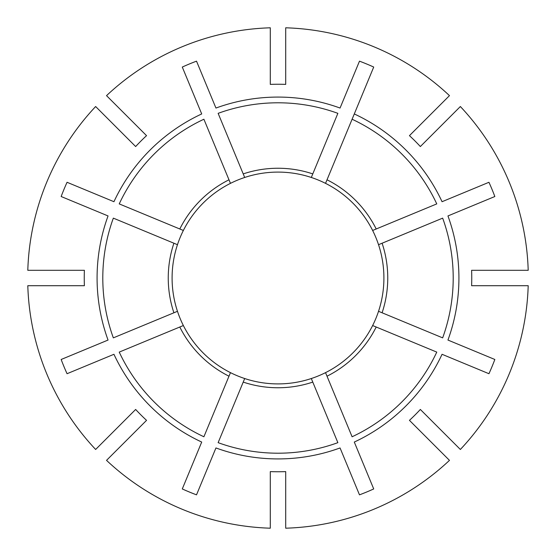 <?xml version="1.0" encoding="UTF-8"?>
<svg xmlns="http://www.w3.org/2000/svg" width="556" height="556" viewBox="0 0 556 556"><rect width="100%" height="100%" fill="white"/><g stroke="black" fill="none" stroke-linecap="round" stroke-linejoin="round"><path stroke-width="0.83" d="M285.701 528.2A250.318 250.318 0 0 0 449.47 460.361L409.452 420.35A193.759 193.759 0 0 0 420.35 409.452L460.361 449.47A250.318 250.318 0 0 0 528.2 285.701L471.606 285.701A193.759 193.759 0 0 0 471.606 270.299L528.2 270.299A250.318 250.318 0 0 0 460.361 106.53L420.35 146.548A193.759 193.759 0 0 0 409.452 135.65L449.47 95.639A250.318 250.318 0 0 0 285.701 27.8L285.701 84.394A193.759 193.759 0 0 0 270.299 84.394L270.299 27.8A250.318 250.318 0 0 0 106.53 95.639L146.548 135.65A193.759 193.759 0 0 0 135.65 146.548L95.639 106.53A250.318 250.318 0 0 0 27.8 270.299L84.394 270.299A193.759 193.759 0 0 0 84.394 285.701L27.8 285.701A250.318 250.318 0 0 0 95.639 449.47L135.65 409.452A193.759 193.759 0 0 0 146.548 420.35L106.53 460.361A250.318 250.318 0 0 0 270.299 528.2L270.299 471.606A193.759 193.759 0 0 0 285.701 471.606L285.701 528.2M270.299 383.626A105.904 105.904 0 0 1 244.696 378.532L218.133 442.659A175.209 175.209 0 0 0 337.867 442.659L311.304 378.532A105.904 105.904 0 0 1 285.701 383.626M62.48 270.299L66.331 270.299L62.48 270.299M122.883 133.774L120.159 131.049M376.203 327.011A109.754 109.754 0 0 1 327.011 376.203L352.101 436.766A175.209 175.209 0 0 0 436.766 352.101L372.638 325.538A105.904 105.904 0 0 1 230.462 372.638L228.989 376.203A109.754 109.754 0 0 1 179.796 327.011L183.362 325.538A105.904 105.904 0 0 1 177.468 311.304L173.903 312.785A109.754 109.754 0 0 1 173.903 243.215L113.341 218.133A175.209 175.209 0 0 0 113.341 337.867L173.903 312.785M433.117 422.226L435.841 424.951M382.097 243.215A109.754 109.754 0 0 1 382.097 312.785L442.659 337.867A175.209 175.209 0 0 0 442.659 218.133L378.532 244.696A105.904 105.904 0 0 1 372.638 325.538L372.826 325.614M358.133 208.757A105.904 105.904 0 0 1 378.532 244.696M327.011 179.796A109.754 109.754 0 0 1 376.203 228.989L436.766 203.899A175.209 175.209 0 0 0 352.101 119.234L373.715 67.054A231.643 231.643 0 0 0 359.482 61.16L340.057 108.052A180.929 180.929 0 0 0 215.943 108.052L196.518 61.16A231.643 231.643 0 0 0 182.285 67.054L201.71 113.945A180.929 180.929 0 0 0 113.945 201.71L67.054 182.285A231.643 231.643 0 0 0 61.16 196.518L108.052 215.943A180.929 180.929 0 0 0 108.052 340.057L61.16 359.482A231.643 231.643 0 0 0 67.054 373.715L113.945 354.29A180.929 180.929 0 0 0 201.71 442.055L182.285 488.946A231.643 231.643 0 0 0 196.518 494.84L215.943 447.948A180.929 180.929 0 0 0 340.057 447.948L359.482 494.84A231.643 231.643 0 0 0 373.715 488.946L354.29 442.055A180.929 180.929 0 0 0 442.055 354.29L488.946 373.715A231.643 231.643 0 0 0 494.84 359.482L447.948 340.057A180.929 180.929 0 0 0 447.948 215.943L494.84 196.518A231.643 231.643 0 0 0 488.946 182.285L442.055 201.71A180.929 180.929 0 0 0 354.29 113.945L325.538 183.362A105.904 105.904 0 0 1 347.243 197.866M285.701 172.374A105.904 105.904 0 0 1 372.638 230.462L376.203 228.989M325.614 372.826L327.011 376.203M177.468 311.304A105.904 105.904 0 0 1 230.462 183.362L203.899 119.234A175.209 175.209 0 0 0 119.234 203.899L179.796 228.989A109.754 109.754 0 0 1 228.989 179.796L230.462 183.362A105.904 105.904 0 0 1 244.696 177.468L243.215 173.903A109.754 109.754 0 0 1 312.785 173.903L337.867 113.341A175.209 175.209 0 0 0 218.133 113.341L243.215 173.903M382.097 312.785L378.532 311.304M173.903 243.215L177.281 244.619M179.796 228.989L183.174 230.386M119.234 352.101L183.362 325.538A105.904 105.904 0 0 0 230.462 372.638L203.899 436.766A175.209 175.209 0 0 1 119.234 352.101M244.696 177.468A105.904 105.904 0 0 1 270.299 172.374A105.904 105.904 0 0 0 244.696 177.468A105.904 105.904 0 0 1 311.304 177.468L312.785 173.903M312.785 382.097A109.754 109.754 0 0 1 243.215 382.097"/></g></svg>
